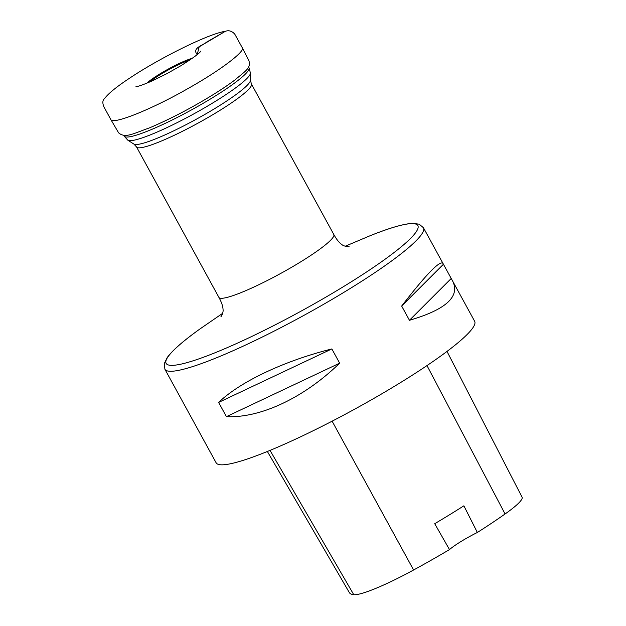 <?xml version="1.0" encoding="UTF-8"?>
<svg xmlns="http://www.w3.org/2000/svg" width="626" height="626" viewBox="0 0 626 626"><rect width="100%" height="100%" fill="white"/><g stroke="black" fill="none" stroke-linecap="round" stroke-linejoin="round"><path stroke-width="0.94" d="M164.912 369.254A147.36 19.492 -28.7 0 0 303.532 315.582A147.36 19.492 -28.7 0 0 423.434 227.715L419.162 224.163L412.401 223.349C403.332 223.912 389.278 228.02 370.224 235.681A143.518 18.983 -28.7 0 1 388.652 256.629A143.518 18.983 -28.7 0 1 208.004 355.529A143.518 18.983 -28.7 0 1 200.289 328.72C183.575 340.638 172.541 350.27 167.173 357.602L164.215 363.737L164.912 369.254L216.134 462.802A147.36 19.492 -28.7 0 0 354.746 409.13A147.36 19.492 -28.7 0 0 474.649 321.271L452.888 281.52C459.985 296.841 445.509 309.76 409.459 320.285L401.665 306.051C426.142 274.384 439.906 260.166 442.965 263.397L452.888 281.52M331.858 348.932L339.652 363.166C304.236 397.643 260.565 418.27 226.416 416.65L218.623 402.416C240.454 381.539 284.126 360.912 331.858 348.932L218.623 402.416M267.365 451.479L349.339 592.595A163.949 21.683 -28.7 0 0 353.768 594.7A65.707 8.694 -28.7 0 0 413.606 569.996A163.949 21.683 -28.7 0 0 449.491 549.581L434.718 523.704A164.708 21.785 151.3 0 0 463.889 505.808L477.356 532.483A163.949 21.683 -28.7 0 0 505.08 513.977A65.707 8.694 -28.7 0 0 522.076 497.177L447.003 351.413M477.356 532.483A28.068 3.709 -28.7 0 0 449.491 549.581M409.459 320.285L451.033 278.68M401.665 306.051L443.239 264.446M226.416 416.65L339.652 363.166M197.182 54.626L199.178 46.833L225.36 31.3C208.591 33.687 159.732 58.101 130.544 77.554C117.101 86.357 108.439 93.368 104.542 98.587C102.531 100.246 102.328 103 103.924 106.866L110.833 119.558C112.797 125.169 153.558 108.329 187.158 89.009C221.706 69.674 246.096 50.589 242.207 47.623L234.758 34.109C231.925 31.01 228.795 30.079 225.352 31.3L206.736 42.044C202.73 45.51 191.767 48.045 197.182 54.618M189.655 60.127A26.965 3.568 -28.7 0 0 164.388 72.147A26.965 3.568 -28.7 0 0 149.684 82.014M220.9 316.787C221.135 316.764 223.646 312.499 223.028 309.291C222.872 306.098 221.502 302.139 218.912 297.397A65.495 8.662 -28.7 0 0 280.518 273.546A65.495 8.662 -28.7 0 0 333.807 234.492L251.425 84.025A65.495 8.662 151.3 0 1 198.137 123.072A65.495 8.662 151.3 0 1 136.531 146.93L133.886 144.074A66.622 8.811 -28.7 0 0 196.094 119.339A66.622 8.811 -28.7 0 0 250.447 80.261L250.447 73.078A70.073 9.265 151.3 0 1 204.929 107.609A70.073 9.265 151.3 0 1 127.837 140.208L124.073 136.03A71.192 9.413 -28.7 0 0 191.063 110.145A71.192 9.413 -28.7 0 0 248.96 67.655L248.545 66.966M146.789 83.235A29.054 3.842 151.3 0 1 163.668 71.669A29.054 3.842 151.3 0 1 192.229 58.351M353.768 594.7L270.025 450.391M413.606 569.996L332.116 421.181M505.08 513.977L426.995 365.584M218.912 297.397L136.531 146.93M133.886 144.074L127.837 140.208M123.713 135.31L124.073 136.03M250.447 73.078L248.96 67.655M251.425 84.025L250.447 80.261M442.965 263.397L423.434 227.715M200.289 328.72L222.621 313.352M370.224 235.681L345.247 246.214M349.011 246.621L349.073 246.613C348.925 246.793 344.003 246.628 341.624 244.383C339.026 242.544 336.42 239.249 333.807 234.492M110.833 119.558L118.604 132.822C125.294 138.596 132.892 133.706 149.692 127.798C165.538 121.021 181.258 113.189 196.854 104.292C212.23 95.551 224.883 87.476 234.805 80.058C245.924 70.574 251.026 68.218 248.937 60.745L242.207 47.623M136.006 86.568L135.975 86.568C137.423 86.811 142.931 84.878 152.501 80.77L166.978 73.61L180.828 65.753C193.105 57.999 199.788 53.093 200.876 51.035L200.868 51.05"/></g></svg>

